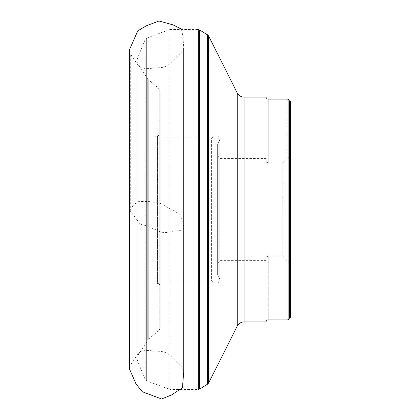 <?xml version="1.0" encoding="UTF-8"?>
<svg xmlns="http://www.w3.org/2000/svg" width="420" height="420" viewBox="0 0 420 420"><rect width="100%" height="100%" fill="white"/><g stroke="black" fill="none" stroke-linecap="round" stroke-linejoin="round"><path stroke-width="0.32" stroke-dasharray="2.1 1.58" d="M266.165 98.726L266.165 97.114M268.212 99.094L268.212 162.928L282.77 162.928L287.112 158.203L282.77 162.928L268.212 162.928L268.212 99.094L287.112 99.094L287.112 158.203L290.435 156.02L290.435 101.089L290.435 156.02L287.112 158.203L287.112 99.094M287.112 319.94L287.112 260.831L287.112 319.94L268.212 319.94L268.212 256.106L268.212 319.94M266.165 321.925L266.165 320.308M288.136 99.293L288.136 319.741L288.498 319.615M288.656 319.52L288.929 319.3M290.435 263.014L290.435 317.945L290.435 263.014L287.112 260.831L290.435 263.014L290.435 156.02L290.435 263.014M289.411 318.171L289.401 100.679M289.17 100.044L288.923 99.734M137.156 359.861L145.178 379.491L146.653 380.919L170.058 389.471L170.058 29.568L198.256 29.568L198.256 389.471L170.058 389.471L170.058 29.568L169.171 29.726L169.171 389.308L169.171 29.726L146.653 38.115L146.653 380.919L146.653 38.115L145.178 39.548L145.178 379.491L145.178 39.548L137.156 59.178L137.156 359.861L137.156 59.178M137.156 62.323L137.156 356.711L137.156 62.323L147.746 79.07L147.746 339.964L147.746 79.07L148.244 79.632L148.244 339.402L137.156 356.711M217.628 274.838L217.628 144.202L217.628 274.838L219.23 277.61L219.23 141.424L219.23 277.61L219.744 279.526L218.804 282.035L218.804 136.999L218.804 282.035C217.403 283.28 215.859 283.484 214.179 282.644L214.179 209.517L214.179 282.644L211.412 281.048L211.412 137.986L211.412 281.048L155.043 281.048L155.043 137.986L155.043 281.048C155.269 282.508 156.119 283.306 157.595 283.432L157.595 135.602L157.595 283.432C159.143 283.584 159.994 284.435 160.146 285.989L160.146 133.051L160.146 285.989M160.146 328.225L160.146 90.814L160.146 328.225L159.233 330.183L148.244 339.402L148.244 79.632L159.233 88.856L159.233 330.183L159.233 88.856L160.146 90.814M287.112 260.831L282.77 256.106L268.212 256.106L282.77 256.106L287.112 260.831M266.165 256.977L268.212 256.106L266.165 256.977M266.165 162.062L266.165 158.408L266.165 162.062L268.212 162.928L266.165 162.062M290.435 101.089L290.435 317.945M282.77 256.106L282.77 162.928L282.77 256.106M220.18 209.517L220.18 260.626L220.18 209.517M129.57 210.304L130.683 211.496L129.57 210.378M244.067 321.925L244.067 97.114M199.595 389.093L199.595 29.946M207.617 34.892L207.617 384.148M208.561 383.119L208.561 35.915M237.221 158.408L237.221 260.626M214.179 209.517L214.179 136.39L214.179 209.517M130.683 211.496L130.683 54.374L130.683 211.496L139.519 223.235C141.325 225.404 144.118 224.71 146.701 226.086L157.138 230.27C162.335 233.599 168.021 232.575 171.46 231.572C175.675 230.05 182.921 232.113 183.761 227L180.227 214.41L160.262 203.301L149.132 201.584L138.233 201.348L133.465 205.165L129.57 210.336L130.683 211.496M217.628 144.202L219.23 141.424L219.744 139.508L219.744 279.526L219.744 139.508L218.804 136.999C217.403 135.755 215.859 135.55 214.179 136.39L211.412 137.986L155.043 137.986C154.445 137.44 155.29 136.647 157.595 135.602C158.214 136.253 159.065 135.403 160.146 133.051M217.628 263.183L220.18 260.626L266.165 260.626M217.628 155.857L220.18 158.408L266.165 158.408M129.57 367.81L130.683 364.665C134.962 359.504 137.151 352.91 142.002 351.057L146.653 350.369L159.18 351.314C164.414 351.425 168.714 353.498 172.079 357.536L180.894 366.167C183.829 369.453 183.955 372.377 183.761 371.175L183.761 47.817L182.8 35.569L181.514 29.568M129.57 51.224L130.683 54.374C134.962 59.53 137.151 66.124 142.002 67.982L146.653 68.665L159.18 67.725C164.414 67.609 168.714 65.541 172.079 61.504L180.894 52.873C183.829 49.586 183.955 46.662 183.761 47.859M129.57 175.371L129.57 273.651M129.57 311.241L129.57 333.013M129.57 339.376L129.57 349.991M129.57 358.444L129.57 364.256M129.57 366.781L129.57 367.421M129.57 160.503L129.57 139.141M129.57 99.487L129.57 74.582M129.57 58.228L129.57 53.057"/><path stroke-width="0.63" d="M266.165 98.726L268.212 99.094L266.165 98.726L266.165 97.114L244.067 97.114L244.067 321.925C240.991 322.04 238.707 323.447 237.221 326.146L237.221 92.894L208.561 35.915L208.561 383.119L207.617 384.148L199.595 389.093L198.256 389.471L198.256 29.568L199.595 29.946L199.595 389.093M288.136 99.293L287.112 99.094L288.136 99.293L289.411 100.863L290.435 101.089L289.411 100.863L289.411 318.171L290.435 317.945L289.411 318.171L288.136 319.741L287.112 319.94L288.136 319.741L288.136 99.293L288.451 99.398M266.165 320.308L268.212 319.94L266.165 320.308L266.165 321.925L244.067 321.925M268.212 319.94L287.112 319.94M287.112 99.094L268.212 99.094M288.929 319.3L289.17 318.995M237.221 158.408L237.221 92.894C238.707 95.587 240.991 96.994 244.067 97.114M290.435 317.945L290.435 101.089M207.617 384.148L207.617 34.892L199.595 29.946M237.221 260.626L237.221 326.146L208.561 383.119M208.561 35.915L207.617 34.892M183.761 47.859L183.75 371.406L182.453 387.749L171.402 395.015L161.595 399L142.186 391.671L135.917 383.764L129.591 369.212L129.57 51.224M129.57 273.651L129.57 311.241M129.57 333.013L129.57 339.376M129.57 349.991L129.57 358.444M129.57 364.256L129.57 366.781M129.57 367.421L129.57 367.7M129.57 175.371L129.57 160.503M129.57 139.141L129.57 99.487M129.57 74.582L129.57 58.228M129.57 53.057L129.57 51.377M129.575 50.983L129.638 49.308L137.802 30.818L146.407 25.767L158.991 21L173.061 24.869L180.553 28.675L181.514 29.568"/></g></svg>
